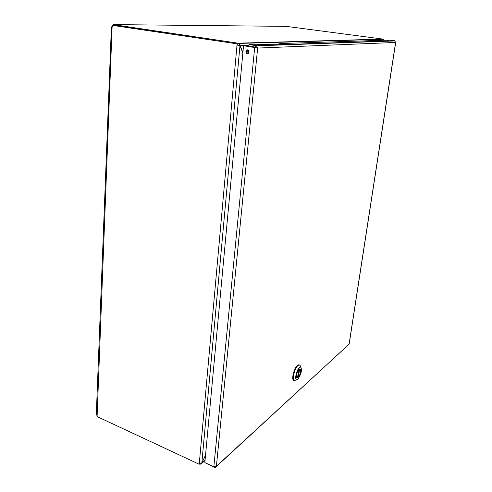 <?xml version="1.0" encoding="UTF-8"?>
<svg xmlns="http://www.w3.org/2000/svg" width="492" height="492" viewBox="0 0 492 492"><rect width="100%" height="100%" fill="white"/><g stroke="black" fill="none" stroke-linecap="round" stroke-linejoin="round"><path stroke-width="0.74" d="M256.154 47.773L243.528 45.731L255.459 47.373M255.6 47.134L255.754 45.559L249.038 44.563L248.891 46.131L255.6 47.134L256.252 47.656M247.777 49.729C246.314 50.774 246.209 51.998 247.476 53.413L247.962 53.616M395.629 42.275L394.522 40.731L255.754 45.559L256.51 45.836L257.642 48.075L254.69 47.404L213.848 466.779L216.4 466.281L215.478 467.357L214.53 467.289L214.567 466.914M216.32 466.582L349.166 344.08L395.703 42.38M249.143 51.949C248.78 53.468 247.962 53.966 246.695 53.45C245.299 51.045 245.822 49.87 248.263 49.938L249.143 51.949M213.848 466.779L204.844 462.609L243.528 45.731M205.558 462.941L214.53 467.289M387.247 40.418L389.492 40.067L394.522 40.731M387.29 40.141L279.727 43.579L279.69 43.96M279.727 43.579L281.848 43.886L255.908 44.741L249.038 44.563M300.667 371.515C300.052 374.676 299.007 376.767 297.531 377.782C295.046 378.994 297.236 369.658 299.616 368.895C300.526 368.662 300.87 369.535 300.667 371.515M297.838 378.951C292.783 383.286 297.734 364.793 300.938 367.383C302.051 370.273 301.184 373.957 298.337 378.434L297.838 378.951M300.76 367.26L300.04 365.199L298.822 365.052C294.671 366.362 290.864 382.598 295.2 380.494M299.437 364.941L298.312 364.861C294.567 365.968 290.581 380.574 294.068 380.408M297.642 377.659L298.693 369.732C296.528 372.18 295.6 378.692 297.549 377.702L298.693 369.732M298.472 376.921L299.597 368.975C301.547 368.004 300.624 374.455 298.472 376.921L297.771 376.829M111.887 26.648L112.496 25.375L237.9 43.96L237.808 44.975L237.015 45L199.223 464.257L97.084 416.576L112.108 26.869L111.395 26.968L112.262 26.703M112.502 25.363L113.658 24.612L286.153 26.359L382.911 39.096L238.091 43.173L237.833 44.729M112.108 26.869L112.49 25.363L113.418 25.369L237.9 43.96M111.395 26.968L96.303 414.375L96.862 415.346M382.911 39.096L383.944 40.529M237.894 44.741L238.036 43.173L113.554 24.662L113.523 25.387M237.913 45.178L237.956 44.735L238.737 45.387M199.586 463.944L199.949 464.11L199.986 463.722M199.844 463.71L199.223 464.257M237.107 43.985L237.015 45L239.942 45.904L242.87 52.829M112.047 26.414L112.397 26.47M239.026 45.504L240.078 45.664L238.786 43.431L238.036 43.173M199.949 464.11L200.029 463.728M199.285 463.556L201.849 462.898L239.942 45.904M205.066 460.198L200.884 464.159L199.998 464.067M242.913 52.367L240.078 45.664L248.964 45.362M205.508 455.451L201.831 462.917L205.533 455.131M253.152 47.004L252.31 46.906M252.974 47.004L255.194 47.337M247.347 49.956L247.052 53.031M252.574 46.685L251.184 46.734M255.403 47.46L255.852 47.214M248.386 50.024L248.048 53.585M253.601 46.838L252.218 46.888M216.4 466.281L257.642 48.075L395.605 42.453L349.068 344.222L216.4 466.281M298.158 376.977L299.197 369.154M395.021 40.922L256.51 45.836M247.476 53.413L246.695 53.45M300.938 367.383L300.04 365.199M298.822 365.052L298.312 364.861M111.512 26.869L111.856 26.949M238.786 43.431L383.373 39.274M205.041 460.475L201.806 463.341"/></g></svg>
